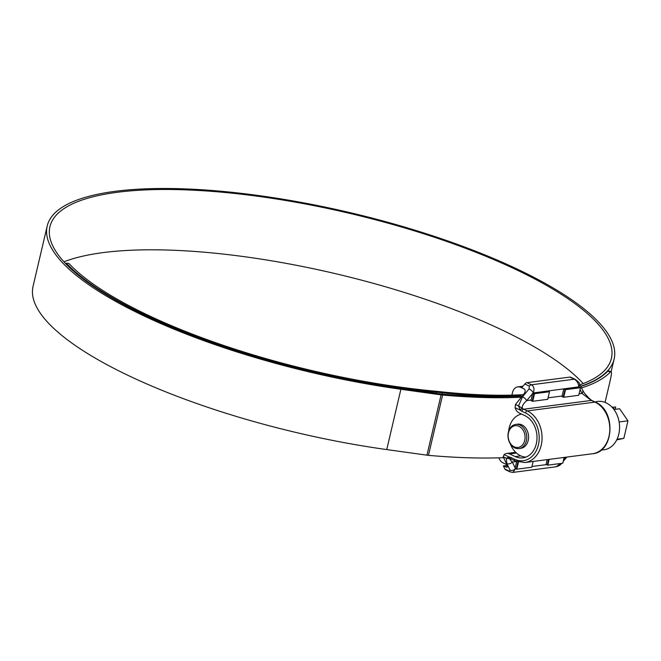 <?xml version="1.0" encoding="UTF-8"?>
<svg xmlns="http://www.w3.org/2000/svg" width="661" height="661" viewBox="0 0 661 661"><rect width="100%" height="100%" fill="white"/><g stroke="black" fill="none" stroke-linecap="round" stroke-linejoin="round"><path stroke-width="0.99" d="M514.208 446.819A10.964 8.411 -97.4 0 0 524.718 440.391A10.964 8.411 -97.4 0 0 519.009 426.337A10.964 8.411 -97.4 0 0 508.491 432.765A10.964 8.411 -97.4 0 0 514.208 446.819M520.05 425.097A12.187 9.345 82.6 0 1 526.767 438.036A12.187 9.345 82.6 0 1 518.951 448.563A12.187 9.345 82.6 0 1 514.712 447.861A12.187 9.345 82.6 0 1 507.995 434.921A12.187 9.345 82.6 0 1 515.811 424.395A12.187 9.345 82.6 0 1 520.05 425.097M515.811 424.395L517.621 424.164A12.187 9.345 82.6 0 1 521.86 424.866A12.187 9.345 82.6 0 1 528.577 437.797A12.187 9.345 82.6 0 1 520.761 448.323L518.951 448.563M525.958 457.098A21.73 16.665 82.6 0 1 520.504 455.743A21.73 16.665 82.6 0 1 510.242 443.729M595.09 402.012A24.391 18.715 82.6 0 1 606.104 402.855A24.391 18.715 82.6 0 1 619.423 430.41A24.391 18.715 82.6 0 1 601.32 449.926M612.012 407.184L612.821 407.085L614.441 409.423L619.605 408.754L627.95 420.817L623.844 438.342L616.713 439.912M627.95 420.817L619.134 421.966M623.844 438.342L617.052 439.218M615.135 409.333L615.697 406.92L612.954 407.275M508.623 431.294A21.73 16.665 82.6 0 1 521.537 414.059M533.146 461.461L531.791 467.228L516.803 469.178L515.026 468.5L516.671 461.593M518.455 462.138L516.803 469.178M549.498 391.742L548.25 391.006L532.733 393.014L534.509 393.692L549.498 391.742L547.713 399.327L532.733 401.277L530.99 400.616A6.089 4.677 82.6 0 1 531.105 400.037L532.617 393.592L526.718 400.607C523.066 403.854 521.669 406.474 522.529 408.481A2.033 0.983 131.3 0 0 520.414 410.299L520.248 410.142A2.033 0.967 -47.7 0 1 522.33 408.358L518.546 405.912L522.512 396.749L529.114 388.908L529.345 386.14L524.842 384.016L521.686 387.767L524.09 388.891C525.685 390.007 525.528 391.857 523.628 394.435L515.464 404.466L515.117 407.738A8.122 6.23 -97.4 0 0 519.191 412.96L524.9 415.645A21.929 16.822 -97.4 0 1 536.988 438.921A21.929 16.822 -97.4 0 1 522.925 457.875A21.929 16.822 -97.4 0 1 515.291 456.611L520.818 455.892M534.509 393.692L532.733 401.277M563.734 397.244L578.722 395.303L580.498 387.71L565.51 389.66L563.734 397.244L563.172 397.137L564.957 389.552L565.51 389.66M580.498 387.71L579.234 386.966L563.75 388.99L564.957 389.552M511.911 395.121L512.556 392.37A8.527 6.544 82.6 0 1 517.761 386.883A8.527 6.544 82.6 0 1 520.728 387.371L524.487 389.139M506.929 464.691L503.029 462.857A8.527 6.544 82.6 0 1 498.898 457.85M564.147 457.429L562.792 463.196L547.812 465.146L547.25 465.038L548.556 459.453M547.184 459.635L546.044 464.476L547.25 465.038M549.159 459.378L547.812 465.146M563.75 388.99L562.106 396.005A6.089 4.677 82.6 0 0 561.999 396.583L563.172 397.137M521.983 396.385L518.951 394.956M516.249 469.07L517.91 461.989M532.171 401.169L533.956 393.584M583.225 383.587A288.361 81.419 13.2 0 0 499.947 328.996A288.361 81.419 13.2 0 0 63.96 261.797M579.978 384.785A288.361 81.419 13.2 0 0 611.408 358.378A288.361 81.419 13.2 0 0 514.093 268.68A288.361 81.419 13.2 0 0 221.807 192.194A288.361 81.419 13.2 0 0 49.922 226.69A288.361 81.419 13.2 0 0 147.238 316.388A288.361 81.419 13.2 0 0 400.211 388.329L440.416 393.931A8.122 2.297 13.2 0 0 441.548 394.063A291.567 82.319 13.2 0 0 521.43 396.121M580.697 386.264A291.162 82.204 13.2 0 0 614.135 359.022A291.162 82.204 13.2 0 0 515.877 268.449A291.162 82.204 13.2 0 0 220.749 191.219A291.162 82.204 13.2 0 0 47.195 226.045A291.162 82.204 13.2 0 0 145.453 316.619A291.162 82.204 13.2 0 0 400.888 389.263L441.094 394.865A10.923 3.082 13.2 0 0 442.614 395.038A294.368 83.112 13.2 0 0 521.281 397.22M47.195 226.045L33.05 286.362A291.162 82.204 13.2 0 0 131.308 376.927A291.162 82.204 13.2 0 0 386.743 449.579L426.948 455.173A10.923 3.082 13.2 0 0 428.468 455.346A294.368 83.112 13.2 0 0 503.525 457.685M580.804 386.478A291.567 82.319 13.2 0 0 607.765 371.185L608.401 370.838L611.086 371.565L610.458 371.912C611.846 370.829 611.772 373.647 610.235 380.364L605.063 402.409M581.515 387.933A294.368 83.112 13.2 0 0 610.458 371.912L607.765 371.185M66.092 264.061L66.298 263.194L68.876 263.483A284.296 80.27 13.2 0 0 435.062 391.188A203.067 57.333 -166.8 0 1 441.408 391.824A254.072 71.735 13.2 0 0 523.438 394.658M532.518 394.014A254.072 71.735 13.2 0 0 533.881 393.89M66.298 263.194A287.097 81.063 13.2 0 0 436.095 392.163A200.266 56.54 -166.8 0 1 442.349 392.791A256.873 72.528 13.2 0 0 520.893 395.873M516.431 453.033L509.581 453.925L515.291 456.611M509.581 453.925A8.122 6.23 -97.4 0 0 506.756 453.454A8.122 6.23 -97.4 0 0 504.103 454.661L503.195 456.759L507.078 464.989L506.913 467.302L503.36 465.906L504.897 469.037L509.408 471.161L510.061 470.136L506.847 463.568L506.285 458.205L503.195 456.759M509.408 471.161A4.065 2.338 -64.8 0 0 510.135 471.913L505.624 469.797A4.065 2.338 -64.8 0 1 504.897 469.037M503.36 465.906L507.26 465.394M524.842 384.016A4.065 2.338 -64.8 0 1 526.924 382.669L569.807 377.092A4.065 2.338 -64.8 0 1 570.641 377.208L575.153 379.331A4.065 2.338 -64.8 0 0 574.31 379.216L569.807 377.092M515.522 468.732L512.961 472.4L556.099 466.79L560.586 463.485M512.961 472.4L510.135 471.913M504.103 454.661L509.441 457.098A2.033 1.281 96.9 0 0 510.49 458.941A2.033 1.281 96.9 0 0 510.689 458.941C509.416 458.726 509.953 459.767 512.308 462.056A4.065 3.016 153.9 0 1 506.847 463.568M590.719 399.74A2.033 0.967 132.3 0 0 590.661 399.665L590.802 399.798A2.033 0.983 131.3 0 0 590.281 399.674L581.994 393.419A4.065 3.016 -26.1 0 0 582.638 390.221L579.416 383.653C579.788 383.24 578.367 381.794 575.153 379.331M578.862 387.024L578.78 386.85C578.515 383.388 577.028 380.843 574.31 379.216L531.436 384.785C533.989 386.437 534.617 389.098 533.32 392.766A4.065 1.396 -139.9 0 0 529.114 388.908M588.835 397.98L590.661 399.665A2.033 0.967 132.3 0 0 590.182 399.533L584.415 393.121L582.638 390.221M590.802 399.798L591.826 400.475A2.033 1.173 -64.8 0 0 591.405 400.417L523.652 409.225L527.255 410.919L595.007 402.111L591.405 400.417A6.089 4.677 82.6 0 1 590.281 399.674L590.182 399.533M533.146 392.973L578.78 386.85A4.065 3.016 -26.1 0 0 579.416 383.653M561.561 463.361L561.09 463.915A4.065 1.396 -139.9 0 0 561.206 463.402M510.408 458.932A2.033 1.281 95.6 0 1 510.333 458.924L510.333 458.924A2.033 1.281 95.6 0 1 509.243 457.073L506.285 458.205L510.466 458.932M509.441 457.098A8.122 6.23 82.6 0 1 511.06 457.569A2.033 1.173 115.2 0 0 511.49 459.238L510.226 458.891M515.456 468.699A4.065 3.016 153.9 0 1 510.061 470.136M532.733 393.014L532.617 393.592M531.105 400.037L526.718 400.607A4.065 1.396 -139.9 0 0 522.512 396.749M511.06 457.569L514.671 459.263A24.771 19.004 -97.4 0 0 538.426 444.737A24.771 19.004 -97.4 0 0 525.52 412.985L521.917 411.291A2.033 1.173 115.2 0 1 523.652 409.225A6.089 4.677 -97.4 0 1 522.529 408.481L522.33 408.358M515.117 407.738L520.248 410.142L518.546 405.912L515.464 404.466M522.173 387.181L520.728 387.371M400.888 389.263L386.743 449.579M442.614 395.038L428.468 455.346M436.095 392.163L435.83 393.295M442.349 392.791L442.035 394.105M441.094 394.865L426.948 455.173M548.068 397.831L562.106 396.005M531.965 466.492L546.358 464.617M563.651 459.544L565.593 457.238M525.52 412.985A2.033 1.173 115.2 0 1 527.255 410.919A26.804 20.565 82.6 0 1 542.028 439.375A26.804 20.565 82.6 0 1 524.842 462.535L592.595 453.727A26.804 20.565 -97.4 0 0 609.781 430.567A26.804 20.565 -97.4 0 0 595.007 402.111A2.033 1.173 -64.8 0 1 595.429 402.169C616.192 410.398 614.201 452.298 592.595 453.727M521.917 411.291A8.122 6.23 82.6 0 1 520.414 410.299M579.069 393.799L581.994 393.419L580.077 389.503M516.472 461.518L512.308 462.056L515.183 467.93M505.764 467.03L507.483 466.806M526.924 382.669L531.436 384.785A4.065 2.338 115.2 0 0 529.345 386.14M524.842 462.535L515.093 460.932A2.033 1.173 -64.8 0 1 514.671 459.263M523.008 386.198L517.761 386.883M614.135 359.022L611.177 371.614M515.093 460.932L511.49 459.238M591.826 400.475L595.429 402.169M563.222 461.386L566.841 457.073M561.09 463.915C560.586 464.964 558.925 465.922 556.099 466.79M515.646 452.298L506.756 453.454"/></g></svg>
